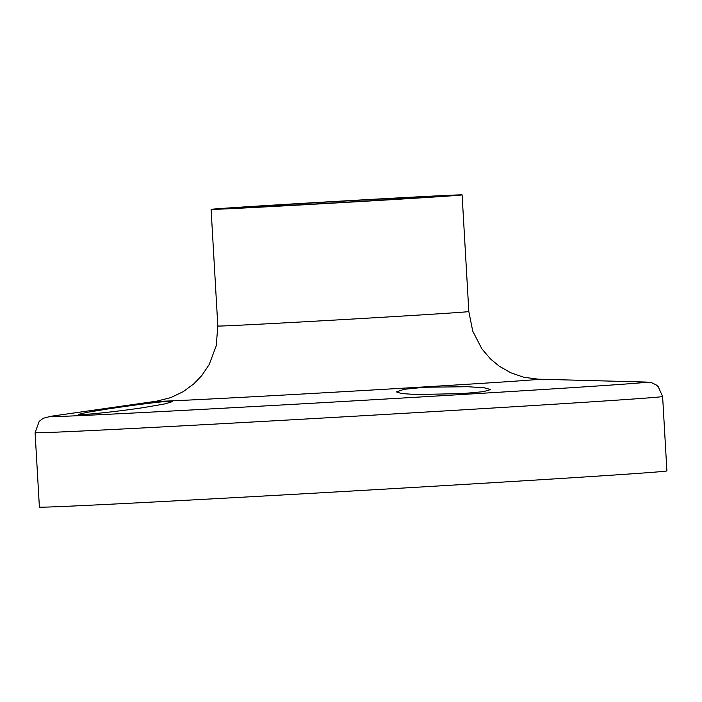<?xml version="1.0" encoding="UTF-8"?>
<svg xmlns="http://www.w3.org/2000/svg" width="702" height="702" viewBox="0 0 702 702"><rect width="100%" height="100%" fill="white"/><g stroke="black" fill="none" stroke-linecap="round" stroke-linejoin="round"><path stroke-width="1.05" d="M35.1 432.678L39.391 507.081A314.277 1.957 -3.3 0 0 65.014 506.379A314.277 1.957 -3.3 0 0 416.602 487.249A314.277 1.957 -3.3 0 0 666.9 470.902L662.609 396.498A314.277 1.957 -3.3 0 1 412.32 412.846A314.277 1.957 -3.3 0 1 60.723 431.976A314.277 1.957 -3.3 0 1 35.1 432.678L39.207 421.349L43.208 418.287L51.141 416.242M156.721 401.167L50.184 416.383A299.061 1.86 -3.3 0 0 73.798 415.891A299.061 1.86 -3.3 0 0 418.892 397.069A299.061 1.86 -3.3 0 0 645.752 382.046L538.18 379.177A191.576 1.193 176.7 0 1 423.157 386.986A191.576 1.193 176.7 0 1 171.815 400.86A191.576 1.193 176.7 0 1 156.721 401.167L170.788 397.613L183.275 391.637L193.998 383.713L201.737 375.614L209.187 364.549L216.207 345.893L217.831 326.035L211.1 209.371A125.711 0.781 -3.3 0 0 221.349 209.091A125.711 0.781 -3.3 0 0 361.986 201.439A125.711 0.781 -3.3 0 0 462.109 194.902A125.711 0.781 -3.3 0 0 451.86 195.182A125.711 0.781 -3.3 0 0 311.223 202.834A125.711 0.781 -3.3 0 0 211.1 209.371M82.441 414.557L78.58 414.382L86.232 412.486L106.818 409.126C131.792 405.352 160.135 401.623 168.419 401.377L172.288 401.667L165.137 403.843L144.077 407.52C121.367 410.995 91.708 414.206 82.441 414.557M462.364 393.594L416.233 394.524L401.474 393.55L396.367 391.883L404.159 389.294L424.649 387.241L467.927 386.714L484.345 387.82L490.68 389.557L483.406 391.672L462.364 393.594M244.814 207.669A100.123 0.623 176.7 0 1 236.653 207.897A100.123 0.623 176.7 0 1 316.391 202.694A100.123 0.623 176.7 0 1 428.395 196.595A100.123 0.623 176.7 0 1 436.556 196.367A100.123 0.623 176.7 0 1 356.818 201.579A100.123 0.623 176.7 0 1 244.814 207.669M217.831 326.035A125.711 0.781 176.7 0 0 228.08 325.746A125.711 0.781 176.7 0 0 393.006 316.646A125.711 0.781 -3.3 0 0 468.831 311.556L462.109 194.902M644.726 382.011L651.5 382.66L656.168 384.889L658.186 386.6L662.609 396.498M538.18 379.177L523.789 377.264L510.705 372.753L499.14 366.119L490.514 358.968L481.853 348.824L472.727 331.107L468.831 311.556"/></g></svg>
